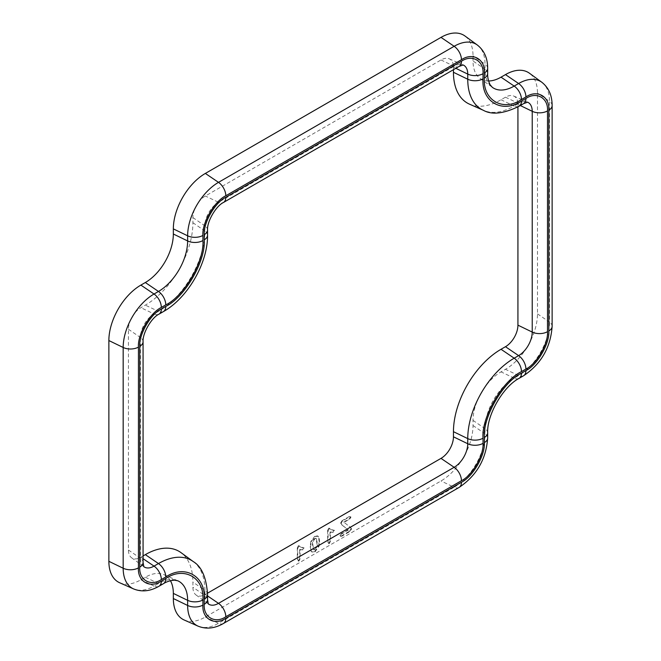 <?xml version="1.0" encoding="UTF-8"?>
<svg xmlns="http://www.w3.org/2000/svg" width="661" height="661" viewBox="0 0 661 661"><rect width="100%" height="100%" fill="white"/><g stroke="black" fill="none" stroke-linecap="round" stroke-linejoin="round"><path stroke-width="0.5" stroke-dasharray="3.31 2.48" d="M310.587 546.878L311.257 541.756L315.157 536.558L318.065 536.17L319.032 537.36L319.594 541.846L319.081 546.168L315.066 551.819L312.149 552.117L311.389 551.39L310.141 546.622L311.389 551.39M300.086 558.834L298.929 561.131L297.739 560.991L298.929 561.131L297.747 559.776L297.747 548.167L299.301 545.887L300.73 547.134L304.035 548.2L303.093 549.869L300.086 549.688L300.086 558.834L299.64 558.578L299.64 549.423L300.086 549.688M303.829 547.63L304.035 548.2L303.829 547.63M330.434 541.318L329.269 543.615L328.079 543.474L329.269 543.615L328.096 542.251L328.096 530.643L329.649 528.37L331.078 529.618L334.383 530.676L333.433 532.353L330.434 532.163L330.434 541.318L329.988 541.062L329.988 531.907L330.434 532.163M334.169 530.105L334.383 530.676L334.169 530.105M350.661 527.577L351.602 528.891L349.909 531.51L341.63 536.286L340.432 535.79L341.63 533.981L348.38 530.081L342.249 525.148L341.068 523.289L342.481 520.975L349.735 516.786L350.925 517.274L349.735 519.092L344.108 522.347L350.661 527.577L344.108 522.347M350.652 516.605L350.925 517.274L350.652 516.605M340.704 536.468L339.994 535.526L340.704 536.468M207.529 593.173L205.348 594.429A17.607 10.163 -60 0 1 196.02 594.958A17.607 10.163 -60 0 1 192.905 587.241L192.905 582.11A67.282 38.842 120 0 0 180.982 552.621M469.533 104.182A67.282 38.842 120 0 0 501.03 99.761L505.475 97.192A17.607 10.163 -60 0 1 513.713 96.035A17.607 10.163 -60 0 1 517.927 104.38L517.927 106.9M143.073 555.942L140.884 557.206A17.607 10.163 -60 0 1 131.547 557.735A17.607 10.163 -60 0 1 128.432 550.018L128.432 329.252A17.607 10.163 -60 0 1 140.884 307.687L145.329 305.126A67.282 38.842 120 0 0 192.905 222.716L192.905 217.585A17.607 10.163 -60 0 1 205.348 196.02L441.003 59.969A17.607 10.163 -60 0 1 449.249 58.812A17.607 10.163 -60 0 1 453.454 67.158L453.454 69.694M119.691 582.771A45.27 26.143 120 0 0 140.884 579.796L145.329 577.227A39.61 22.871 -60 0 1 163.87 574.624A39.61 22.871 -60 0 1 170.414 580.705M488.57 80.989A39.61 22.871 -60 0 1 480.035 78.362A39.61 22.871 -60 0 1 473.02 60.994L473.02 55.863A45.27 26.143 120 0 0 464.997 36.025M184.163 619.993A45.27 26.143 120 0 0 205.348 617.019L441.003 480.968A45.27 26.143 120 0 0 473.02 425.519L473.02 420.388A39.61 22.871 -60 0 1 501.03 371.87L505.475 369.301A45.27 26.143 120 0 0 537.484 313.851L537.484 93.085A45.27 26.143 120 0 0 529.469 73.247M315.157 536.558L314.71 536.302L310.81 541.499L311.257 541.756M310.81 541.499L310.141 546.622M310.943 551.134L311.703 551.861L315.066 551.819M314.619 551.555L318.643 545.912L319.081 546.168M318.643 545.912L319.147 541.59L319.594 541.846M319.147 541.59L318.585 537.104L319.032 537.36M318.585 537.104L317.619 535.914L314.71 536.302M297.747 559.776L298.483 560.875L299.64 558.578M299.64 549.423L303.093 549.869M302.647 549.613L303.589 547.944L298.755 546.027M298.309 545.771L297.31 547.911L297.747 548.167M297.31 547.911L297.31 559.52M328.096 542.251L328.823 543.359L329.988 541.062M329.988 531.907L333.433 532.353M332.995 532.097L333.937 530.419L329.095 528.503M328.657 528.246L327.649 530.386L328.096 530.643M327.649 530.386L327.649 541.995M349.909 531.51L349.462 531.254L351.165 528.635L351.602 528.891M351.165 528.635L350.214 527.313M343.662 522.091L349.289 518.835L349.735 519.092M349.289 518.835L350.487 517.018L349.735 516.786M349.289 516.53L342.034 520.711L342.481 520.975M342.034 520.711L340.622 523.033L341.068 523.289M340.622 523.033L342.249 525.148M341.811 524.892L348.38 530.081M347.934 529.825L341.183 533.724L341.63 533.981M341.183 533.724L339.994 535.526L341.63 536.286M341.183 536.03L349.462 531.254M314.653 549.423C316.479 547.399 317.197 545.143 316.817 542.648L315.908 538.269L314.669 538.442C312.827 540.392 312.099 542.607 312.479 545.069L313.421 549.597L315.099 549.679C316.925 547.655 317.644 545.399 317.255 542.904L316.346 538.525L314.669 538.442M316.817 542.648L317.255 542.904M315.115 538.698C313.273 540.648 312.546 542.863 312.926 545.325L313.868 549.853L315.099 549.679M302.317 547.283L302.755 547.539M332.657 529.758L333.103 530.015M193.268 561.586A65.654 37.908 -60 0 1 204.902 590.364L192.905 582.11M208.38 603.98A19.235 11.105 -60 0 1 208.306 603.923A19.235 11.105 -60 0 1 204.902 595.495L192.905 587.241M205.348 594.429L207.546 595.916M520.314 105.537L517.927 104.38M505.475 97.192L518.621 103.455A19.235 11.105 -60 0 1 527.627 102.191A19.235 11.105 -60 0 1 527.709 102.232M501.03 99.761L514.175 106.024A65.654 37.908 -60 0 1 483.439 110.337M455.842 68.314L453.454 67.158M441.003 59.969L454.148 66.232A19.235 11.105 -60 0 1 463.154 64.968A19.235 11.105 -60 0 1 463.245 65.009M459.114 66.422A11.32 6.536 60 0 1 454.148 66.232L218.502 202.283L205.348 196.02M192.905 217.585L204.902 225.839A19.235 11.105 -60 0 1 218.502 202.283A11.32 6.536 60 0 0 223.459 202.481M192.905 222.716L204.902 230.978A65.654 37.908 -60 0 1 158.475 311.381L145.329 305.126M128.432 329.252L140.429 337.507A19.235 11.105 -60 0 1 154.03 313.95L140.884 307.687M143.073 341.704A11.32 6.536 0 0 0 140.429 337.507L140.429 558.272L128.432 550.018M140.884 557.206L143.073 558.694M143.916 566.758A19.235 11.105 -60 0 1 143.834 566.7A19.235 11.105 -60 0 1 140.429 558.272A11.32 6.536 0 0 1 143.073 562.478M145.329 577.227L158.475 583.489A41.238 23.813 -60 0 1 177.776 580.779L163.87 574.624M140.884 579.796L154.03 586.059A43.643 25.201 -60 0 1 133.596 588.926M477.283 44.989A43.643 25.201 -60 0 1 485.017 64.117L473.02 55.863M480.035 78.362L492.321 87.326A41.238 23.813 -60 0 1 485.017 69.248L473.02 60.994M541.756 82.212A43.643 25.201 -60 0 1 549.481 101.34L537.484 93.085M552.133 105.537A11.32 6.536 0 0 0 549.481 101.34L549.481 322.105L537.484 313.851M552.133 326.311A11.32 6.536 0 0 0 549.481 322.105A43.643 25.201 -60 0 1 518.621 375.564L505.475 369.301M473.02 420.388L485.017 428.642A41.238 23.813 -60 0 1 514.175 378.133L501.03 371.87M473.02 425.519L485.017 433.773A43.643 25.201 -60 0 1 454.148 487.231L441.003 480.968M459.114 487.421A11.32 6.536 60 0 1 454.148 487.231L218.502 623.282L205.348 617.019M223.459 623.472A11.32 6.536 60 0 1 218.502 623.282A43.643 25.201 -60 0 1 198.069 626.149M207.546 594.561A11.32 6.536 0 0 0 204.902 590.364L204.902 595.495A11.32 6.536 180 0 1 207.546 599.701M523.586 103.645A11.32 6.536 60 0 1 518.621 103.455L514.175 106.024A11.32 6.536 -120 0 0 519.133 106.214M207.546 230.045A11.32 6.536 0 0 0 204.902 225.839L204.902 230.978A11.32 6.536 180 0 1 207.546 235.176M163.432 311.579A11.32 6.536 60 0 1 158.475 311.381L154.03 313.95A11.32 6.536 -120 0 0 158.987 314.14M163.432 583.688A11.32 6.536 60 0 1 158.475 583.489L154.03 586.059A11.32 6.536 -120 0 0 158.987 586.249M487.661 68.314A11.32 6.536 0 0 0 485.017 64.117L485.017 69.248A11.32 6.536 180 0 1 487.661 73.454M523.586 375.754A11.32 6.536 60 0 1 518.621 375.564L514.175 378.133A11.32 6.536 -120 0 0 519.133 378.323M487.661 432.839A11.32 6.536 0 0 0 485.017 428.642L485.017 433.773A11.32 6.536 180 0 1 487.661 437.979M312.479 545.069L312.926 545.325M311.703 551.861L312.149 552.117M317.619 535.914L318.065 536.17M300.284 546.878L300.73 547.134M298.855 545.631L299.301 545.887M330.632 529.362L331.078 529.618M329.203 528.114L329.649 528.37M196.02 594.958L208.306 603.923M513.713 96.035L527.627 102.191M449.249 58.812L463.154 64.968M131.547 557.735L143.834 566.7M315.908 538.269L316.346 538.525M313.421 549.597L313.868 549.853"/><path stroke-width="0.99" d="M517.927 106.9L517.927 325.146A17.607 10.163 -60 0 1 505.475 346.711L501.03 349.281A67.282 38.842 120 0 0 453.454 431.683L453.454 436.814A17.607 10.163 -60 0 1 441.003 458.379L207.529 593.173M453.454 72.289A67.282 38.842 120 0 0 469.533 104.182L483.439 110.337A65.654 37.908 -60 0 1 467.748 79.221L453.454 72.289L453.454 69.694M145.329 554.637L158.475 563.56A65.654 37.908 -60 0 1 193.268 561.586L180.982 552.621A67.282 38.842 120 0 0 145.329 554.637L143.073 555.942M108.867 561.313A45.27 26.143 120 0 0 119.691 582.771L133.596 588.926A43.643 25.201 -60 0 1 123.169 568.237L108.867 561.313L108.867 340.547A45.27 26.143 120 0 1 140.884 285.098L145.329 282.528A39.61 22.871 -60 0 0 173.339 234.011L187.633 240.943A41.238 23.813 -60 0 1 158.475 291.451L145.329 282.528M173.339 228.88L187.633 235.803A43.643 25.201 -60 0 1 218.502 182.353L454.148 46.295A43.643 25.201 -60 0 1 477.283 44.989L464.997 36.025A45.27 26.143 120 0 0 441.003 37.38L205.348 173.43A45.27 26.143 120 0 0 173.339 228.88L173.339 234.011M505.475 74.602L518.621 83.526A43.643 25.201 -60 0 1 541.756 82.212L529.469 73.247A45.27 26.143 120 0 0 505.475 74.602L501.03 77.172A39.61 22.871 -60 0 1 488.57 80.989M173.339 598.535A45.27 26.143 120 0 0 184.163 619.993L198.069 626.149A43.643 25.201 -60 0 1 187.633 605.459L173.339 598.535L173.339 593.404A39.61 22.871 -60 0 0 170.414 580.705M207.546 595.916L218.502 603.353A19.235 11.105 -60 0 1 208.38 603.98M208.306 603.923L207.546 599.701A11.32 6.536 180 0 1 204.232 604.319C203.266 617.2 215.131 624.05 225.806 616.771A11.32 6.536 -120 0 0 218.502 603.353L454.148 467.294L441.003 458.379M453.454 436.814L467.748 443.738A19.235 11.105 -60 0 1 454.148 467.294A11.32 6.536 -120 0 1 461.452 480.721C472.128 475.672 483.992 455.123 483.026 443.357A11.32 6.536 180 0 1 467.748 443.738L467.748 438.607A65.654 37.908 -60 0 1 514.175 358.196L501.03 349.281M453.454 431.683L467.748 438.607A11.32 6.536 0 0 0 483.026 438.218C481.307 417.248 502.459 380.62 521.479 371.622A11.32 6.536 -120 0 0 514.175 358.196L518.621 355.626L505.475 346.711M517.927 325.146L532.221 332.078A19.235 11.105 -60 0 1 518.621 355.626A11.32 6.536 60 0 1 525.925 369.053C536.6 364.004 548.465 343.456 547.498 331.69A11.32 6.536 180 0 1 532.221 332.078L532.221 111.304L520.314 105.537M527.709 102.232A19.235 11.105 -60 0 1 532.221 111.304A11.32 6.536 180 0 0 547.498 110.924C548.465 98.043 536.6 91.193 525.925 98.464A11.32 6.536 60 0 1 523.586 103.645L527.627 102.191M463.245 65.009A19.235 11.105 -60 0 1 467.748 74.082L455.842 68.314M143.073 558.694L154.03 566.122A19.235 11.105 -60 0 1 143.916 566.758M461.452 482.241A11.32 6.536 60 0 1 459.114 487.421C476.672 475.581 486.19 459.098 487.661 437.979A11.32 6.536 180 0 1 484.348 442.597C485.372 455.082 472.78 476.887 461.452 482.241L225.806 618.291C214.478 626.017 201.894 618.746 202.91 605.079A11.32 6.536 180 0 1 187.633 605.459L187.633 600.328A11.32 6.536 0 0 0 202.91 599.948C204.571 577.772 184.155 565.981 165.779 578.507A11.32 6.536 60 0 1 163.432 583.688C166.374 581.763 170.017 580.581 174.355 580.143L177.776 580.779A41.238 23.813 -60 0 1 187.633 600.328L173.339 593.404M133.596 588.926C141.718 592.198 150.187 591.306 158.987 586.249A11.32 6.536 -120 0 0 161.334 581.069C150.006 588.794 137.422 581.523 138.446 567.857A11.32 6.536 180 0 1 123.169 568.237L123.169 347.471L108.867 340.547M138.446 567.857L138.446 347.091A11.32 6.536 180 0 1 123.169 347.471A43.643 25.201 -60 0 1 154.03 294.021L140.884 285.098M138.446 347.091C137.422 334.598 150.006 312.802 161.334 307.439A11.32 6.536 -120 0 0 154.03 294.021L158.475 291.451A11.32 6.536 60 0 1 165.779 304.878C184.155 296.186 204.571 260.814 202.91 240.554A11.32 6.536 180 0 1 187.633 240.943L187.633 235.803A11.32 6.536 0 0 0 202.91 235.423C201.894 222.939 214.478 201.134 225.806 195.772A11.32 6.536 -120 0 0 218.502 182.353L205.348 173.43M225.806 195.772L461.452 59.721A11.32 6.536 -120 0 0 454.148 46.295L441.003 37.38M501.03 77.172L514.175 86.087A41.238 23.813 -60 0 1 492.321 87.326L490.049 84.682C488.256 80.708 487.463 76.965 487.661 73.454A11.32 6.536 180 0 1 484.348 78.072C482.687 100.249 503.112 112.04 521.479 99.514A11.32 6.536 -120 0 0 514.175 86.087L518.621 83.526A11.32 6.536 60 0 1 525.925 96.944C537.253 89.227 549.836 96.489 548.82 110.164A11.32 6.536 0 0 0 552.133 105.537C552.117 95.415 548.663 87.64 541.756 82.212M139.76 346.331A11.32 6.536 0 0 0 143.073 341.704C142.363 333.466 151.493 317.652 158.987 314.14A11.32 6.536 -120 0 0 161.334 308.96C150.658 314.008 138.793 334.557 139.76 346.331L139.76 567.097C138.793 579.978 150.658 586.828 161.334 579.548A11.32 6.536 -120 0 0 154.03 566.122L158.475 563.56A11.32 6.536 60 0 1 165.779 576.987C184.807 564.015 205.951 576.227 204.232 599.18A11.32 6.536 0 0 0 207.546 594.561C206.406 577.574 201.646 566.584 193.268 561.586M225.806 616.771L461.452 480.721M547.498 331.69L547.498 110.924M483.439 110.337C491.949 115.097 503.847 113.717 519.133 106.214A11.32 6.536 -120 0 0 521.479 101.034C502.459 114.006 481.307 101.794 483.026 78.833A11.32 6.536 180 0 1 467.748 79.221L467.748 74.082A11.32 6.536 0 0 0 483.026 73.702C483.992 60.82 472.128 53.971 461.452 61.242A11.32 6.536 60 0 1 459.114 66.422L463.154 64.968M461.452 61.242L225.806 197.3A11.32 6.536 60 0 1 223.459 202.481L459.114 66.422M225.806 197.3C215.131 202.349 203.266 222.897 204.232 234.663A11.32 6.536 0 0 0 207.546 230.045C206.835 221.799 215.965 205.984 223.459 202.481M165.779 306.398A11.32 6.536 60 0 1 163.432 311.579C187.683 298.012 207.926 262.962 207.546 235.176A11.32 6.536 180 0 1 204.232 239.794C205.951 260.773 184.807 297.4 165.779 306.398L161.334 308.96M139.76 567.097A11.32 6.536 0 0 0 143.073 562.478L143.073 341.704M461.452 59.721C472.78 52.004 485.372 59.267 484.348 72.941A11.32 6.536 0 0 0 487.661 68.314C487.653 58.193 484.191 50.418 477.283 44.989M548.82 110.164L548.82 330.93A11.32 6.536 0 0 0 552.133 326.311L552.133 105.537M548.82 330.93C549.836 343.414 537.253 365.219 525.925 370.573A11.32 6.536 60 0 1 523.586 375.754C541.144 363.922 550.663 347.438 552.133 326.311M484.348 437.458A11.32 6.536 0 0 0 487.661 432.839C486.827 414.943 503.219 386.545 519.133 378.323A11.32 6.536 -120 0 0 521.479 373.143C503.112 381.835 482.687 417.207 484.348 437.458L484.348 442.597M225.806 618.291A11.32 6.536 60 0 1 223.459 623.472L459.114 487.421M204.232 599.18L204.232 604.319M483.026 438.218L483.026 443.357M165.779 576.987L161.334 579.548M204.232 239.794L204.232 234.663M483.026 73.702L483.026 78.833M521.479 101.034L525.925 98.464M525.925 369.053L521.479 371.622M165.779 304.878L161.334 307.439M161.334 581.069L165.779 578.507M202.91 599.948L202.91 605.079M521.479 373.143L525.925 370.573M525.925 96.944L521.479 99.514M484.348 78.072L484.348 72.941M202.91 235.423L202.91 240.554M143.834 566.7L143.073 562.478M198.069 626.149C206.191 629.421 214.66 628.528 223.459 623.472M207.546 599.701L207.546 594.561M519.133 106.214L523.586 103.645M207.546 235.176L207.546 230.045M158.987 314.14L163.432 311.579M163.432 583.688L158.987 586.249M487.661 68.314L487.661 73.454M523.586 375.754L519.133 378.323M487.661 432.839L487.661 437.979"/></g></svg>
